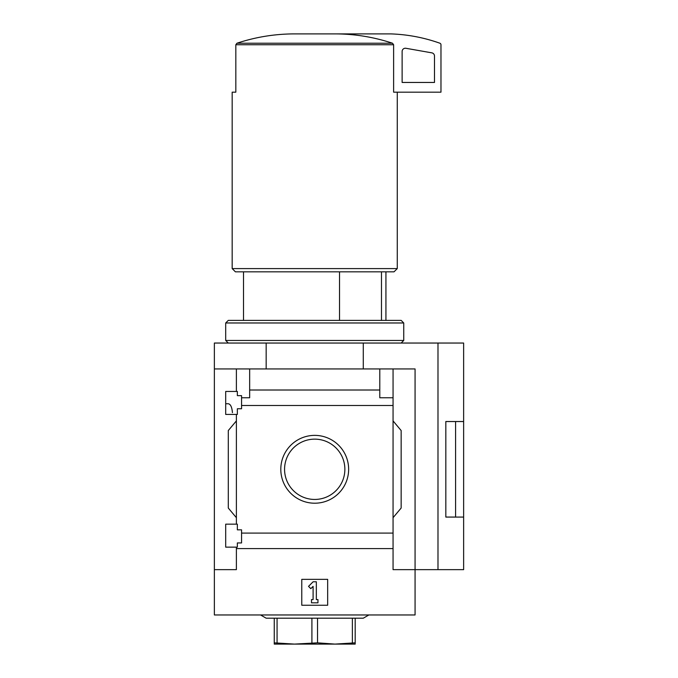 <?xml version="1.0" encoding="UTF-8"?>
<svg xmlns="http://www.w3.org/2000/svg" width="678" height="678" viewBox="0 0 678 678"><rect width="100%" height="100%" fill="white"/><g stroke="black" fill="none" stroke-linecap="round" stroke-linejoin="round"><path stroke-width="1.02" d="M232.435 412.648C231.952 407.063 230.537 404.096 228.206 403.741L225.698 403.741M225.698 547.146L225.698 524.162L237.351 524.162L237.351 529.832L241.563 529.832L241.563 542.942L237.351 542.942L237.351 547.146L225.698 547.146M225.698 414.428L225.698 391.443L237.351 391.443L237.351 395.647L241.563 395.647L241.563 408.758L237.351 408.758L237.351 414.428L225.698 414.428M236.385 414.428L236.385 524.162M236.385 391.443L236.385 368.942L214.367 368.942L214.367 343.043L463.633 343.043L463.633 421.513L445.827 421.513L445.827 517.077L463.633 517.077L445.827 517.043M280.802 469.295A33.917 33.917 0 0 1 331.678 439.92A33.917 33.917 0 0 1 331.678 498.669A33.917 33.917 0 0 1 280.802 469.295M236.385 547.146L236.385 569.647L214.367 569.647L214.367 614.963L415.072 614.963L415.072 569.647L393.062 569.647L393.062 533.094L241.563 533.094M393.062 533.094L393.062 405.495L241.563 405.495M214.367 569.647L214.367 368.942M393.062 405.495L393.062 397.757L379.79 397.757L379.79 390.011L249.657 390.011L249.657 397.757L241.563 397.757M379.79 390.011L379.79 368.942L236.385 368.942M393.062 548.578L236.385 548.578M339.525 271.827L339.525 320.389M437.988 343.043L437.988 569.647L415.072 569.647L415.072 368.942L379.79 368.942M249.657 368.942L249.657 390.011M393.062 368.942L393.062 397.757M236.385 517.687L228.291 508.042L228.291 430.547L236.385 420.902M393.062 420.902L401.156 430.547L401.156 508.042L393.062 517.687M301.769 605.251L301.769 579.359L327.669 579.359L327.669 605.251L301.769 605.251M266.166 368.942L266.166 343.043M363.281 368.942L363.281 343.043M437.988 569.647L463.633 569.647L463.633 421.546L455.582 421.546L455.582 517.043M445.827 421.546L455.582 421.546M284.565 469.295A30.154 30.154 0 0 1 329.796 443.183A30.154 30.154 0 0 1 329.796 495.406A30.154 30.154 0 0 1 284.565 469.295M308.524 586.36L313.1 581.783L316.338 581.783L316.338 599.589L317.957 599.589L317.957 602.827L311.482 602.827L311.482 599.589L313.1 599.589L313.1 586.36L310.812 588.648L308.524 586.36M336.135 33.9C355.306 34.044 374.095 37.146 392.494 43.223L393.621 44.748L393.621 92.166L440.971 92.166L440.971 44.748A1.619 1.619 0 0 0 439.895 43.223A161.856 161.856 0 0 0 390.791 33.9L293.311 33.9C274.073 34.053 255.284 37.154 236.953 43.223L235.825 44.748L235.825 92.166L232.173 92.166L232.173 268.59L397.266 268.59L397.266 92.166M397.266 268.59L394.028 271.827L235.41 271.827L232.173 268.59M381.477 271.827L381.477 320.389M393.621 92.166L394.096 92.166M405.927 48.282A3.237 3.237 0 0 0 402.122 51.469L402.122 82.453L434.496 82.453L434.496 56.037A3.237 3.237 0 0 0 431.818 52.85L405.927 48.282M260.555 614.963L266.166 618.2L363.281 618.2L368.883 614.963M355.187 618.2L355.187 642.837L334.957 644.1L317.524 642.837L294.489 644.1L274.259 642.837L274.259 644.1L355.187 644.1L355.187 642.837M352.382 618.2L352.382 642.837M317.524 618.2L317.524 642.837M311.914 618.2L311.914 642.837M277.065 618.2L277.065 642.837M274.259 618.2L274.259 642.837M401.156 343.043L403.741 340.458L225.698 340.458L228.291 343.043M225.698 322.974L228.291 320.389L401.156 320.389L403.741 322.974L225.698 322.974L225.698 340.458M392.494 43.223L236.953 43.223M393.621 44.748L235.825 44.748M243.504 271.827L243.504 320.389M385.935 271.827L385.935 320.389M403.741 322.974L403.741 340.458"/></g></svg>
